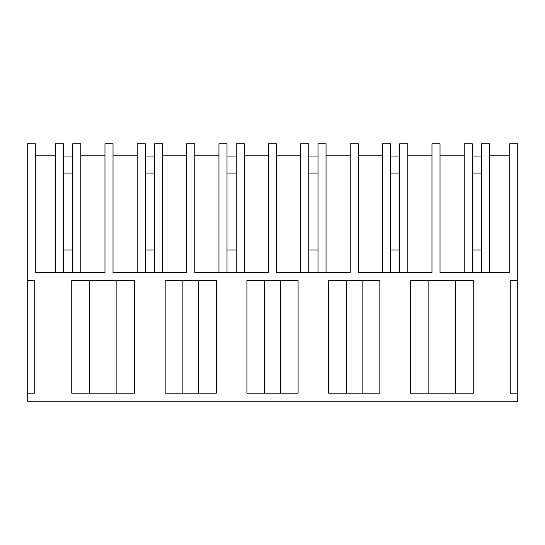 <?xml version="1.0" encoding="UTF-8"?>
<svg xmlns="http://www.w3.org/2000/svg" width="545" height="545" viewBox="0 0 545 545"><rect width="100%" height="100%" fill="white"/><g stroke="black" fill="none" stroke-linecap="round" stroke-linejoin="round"><path stroke-width="0.82" d="M517.75 393.197L517.75 401.243L27.25 401.243L27.25 143.757L35.296 143.757L35.296 272.5L104.974 272.5L104.974 143.757L113.026 143.757L113.026 272.5L186.724 272.5L186.724 143.757L194.776 143.757L194.776 272.5L268.474 272.5L268.474 143.757L276.526 143.757L276.526 272.5L350.224 272.5L350.224 143.757L358.276 143.757L358.276 272.5L431.974 272.5L431.974 143.757L440.026 143.757L440.026 272.5L509.704 272.5L509.704 143.757L517.75 143.757L517.75 280.546L510.256 280.546L510.256 393.197L517.75 393.197L517.75 280.546M27.25 393.197L34.744 393.197L34.744 280.546L27.25 280.546M71.742 393.197L71.742 280.546L134.588 280.546L134.588 393.197L71.742 393.197M473.258 280.546L410.412 280.546L410.412 393.197L473.258 393.197L473.258 280.546M379.838 393.197L328.662 393.197L328.662 280.546L379.838 280.546L379.838 393.197M216.338 280.546L165.162 280.546L165.162 393.197L216.338 393.197L216.338 280.546M272.5 280.546L246.912 280.546L246.912 393.197L298.088 393.197L298.088 280.546L272.5 280.546M509.704 155.829L489.546 155.829M55.454 155.829L35.296 155.829M464.204 155.829L440.026 155.829M407.796 155.829L431.974 155.829M399.751 272.5L399.751 143.757L407.796 143.757L407.796 272.5M399.751 249.971L390.499 249.971M382.454 272.5L382.454 143.757L390.499 143.757L390.499 272.5M382.454 155.829L358.276 155.829M326.046 155.829L350.224 155.829M318.001 272.5L318.001 143.757L326.046 143.757L326.046 272.5M318.001 249.971L308.749 249.971M300.704 272.5L300.704 143.757L308.749 143.757L308.749 272.5M300.704 155.829L276.526 155.829M244.296 155.829L268.474 155.829M236.251 272.5L236.251 143.757L244.296 143.757L244.296 272.5M236.251 249.971L226.999 249.971M218.954 272.5L218.954 143.757L226.999 143.757L226.999 272.5M218.954 155.829L194.776 155.829M162.546 155.829L186.724 155.829M154.501 272.5L154.501 143.757L162.546 143.757L162.546 272.5M154.501 249.971L145.249 249.971M137.204 272.5L137.204 143.757L145.249 143.757L145.249 272.5M137.204 155.829L113.026 155.829M80.796 155.829L104.974 155.829M72.751 272.5L72.751 143.757L80.796 143.757L80.796 272.5M72.751 249.971L63.499 249.971M55.454 272.5L55.454 143.757L63.499 143.757L63.499 272.5M481.501 272.5L481.501 143.757L489.546 143.757L489.546 272.5M481.501 249.971L472.249 249.971M464.204 272.5L464.204 143.757L472.249 143.757L472.249 272.5M89.448 393.197L89.448 280.546M116.882 393.197L116.882 280.546M455.552 393.197L455.552 280.546M428.118 393.197L428.118 280.546M362.132 393.197L362.132 280.546M346.368 393.197L346.368 280.546M182.868 393.197L182.868 280.546M198.632 393.197L198.632 280.546M264.618 393.197L264.618 280.546M280.382 393.197L280.382 280.546M63.499 156.953L72.751 156.953M63.499 173.051L72.751 173.051M145.249 156.953L154.501 156.953M145.249 173.051L154.501 173.051M226.999 156.953L236.251 156.953M226.999 173.051L236.251 173.051M308.749 156.953L318.001 156.953M308.749 173.051L318.001 173.051M390.499 156.953L399.751 156.953M390.499 173.051L399.751 173.051M472.249 156.953L481.501 156.953M472.249 173.051L481.501 173.051"/></g></svg>
